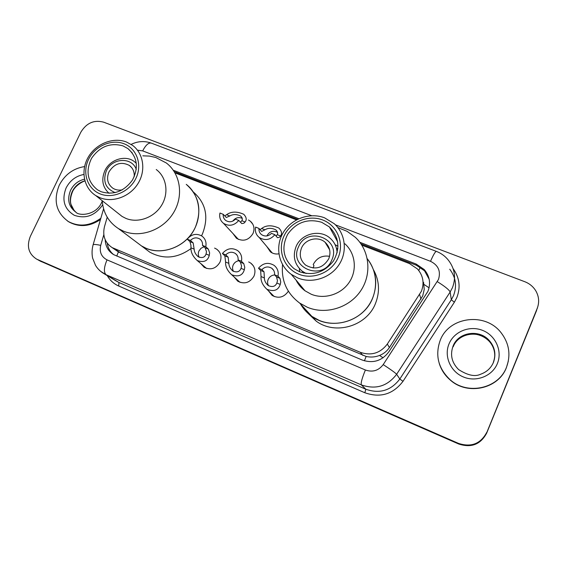 <?xml version="1.0" encoding="UTF-8"?>
<svg xmlns="http://www.w3.org/2000/svg" width="567" height="567" viewBox="0 0 567 567"><rect width="100%" height="100%" fill="white"/><g stroke="black" fill="none" stroke-linecap="round" stroke-linejoin="round"><path stroke-width="0.85" d="M288.362 291.218C284.017 297.384 278.617 298.795 272.153 295.45L268.375 290.736M248.686 261.961L250.77 263.116C254.881 266.533 255.951 270.863 253.995 276.108C249.912 282.777 244.505 284.478 237.779 281.225L234.228 277.065M214.602 248.091L216.821 249.26C220.924 252.606 221.988 256.894 220.003 262.138C215.992 268.673 210.711 270.395 204.163 267.305L200.796 263.556M248.474 220.003L250.338 221.187C253.995 224.525 254.888 228.629 253.017 233.491C248.715 240.309 243.193 241.903 236.446 238.282L233.065 233.647M278.872 253.832C275.704 254.349 272.876 253.683 270.395 251.833L266.859 246.574M116.752 256.086L118.375 251.932L366.14 356.459C370.712 357.479 375.184 357.139 379.564 355.438C383.675 353.815 386.956 351.179 389.409 347.521L422.72 295.861L424.236 289.411L423.57 282.323M107.213 217.204L104.484 226.637C102.372 235.702 104.909 242.683 112.096 247.581L360.293 352.313C371.257 356.005 380.266 353.248 387.325 344.041L421.401 291.261C424.485 283.018 423.166 275.576 417.447 268.942L409.473 263.584L361.81 245.142M296.477 219.868L175.869 173.211M105.207 239.784C105.497 246.354 108.311 251.301 113.648 254.633L362.15 360.017C372.958 363.688 381.846 360.973 388.813 351.894L427.95 291.31C430.948 283.316 429.708 276.058 424.229 269.545L416.135 264.031L359.818 242.279M360.945 243.838L416.49 265.306L424.541 270.799L429.176 279.255M486.72 432.415C480.589 443.862 471.163 447.512 458.448 443.373L36.6 259.112C28.548 253.874 26.458 246.298 30.327 236.368L80.734 132.387C86.326 123.053 93.959 119.644 103.633 122.167L524.794 281.714C529.543 283.571 533.214 286.618 535.815 290.857C539.026 296.52 539.493 302.353 537.225 308.349L486.692 432.791C480.589 444.174 471.22 447.802 458.568 443.685L37.996 259.877M537.225 308.349L486.692 432.791C480.589 444.174 471.22 447.802 458.568 443.685L36.6 259.112M298.802 218.713L173.311 170.249M174.537 171.78L297.526 219.323M113.669 254.647C110.076 251.776 107.936 247.977 107.248 243.257M537.445 307.945L486.663 433.153C480.596 444.478 471.276 448.093 458.696 443.996L40.051 260.997M536.637 310.376L486.663 433.153M251.55 222.349L251.174 222.2M440.247 340.257C449.05 316.613 485.352 311.885 501.15 332.801C509.201 343.425 510.98 354.899 506.501 367.225C498.591 388.657 467.619 395.461 450.333 379.918C438.248 368.543 434.882 355.325 440.247 340.257M508.351 361.002L506.444 367.494C498.556 388.884 467.647 395.674 450.396 380.159C444.982 375.545 441.246 369.918 439.198 363.284M313.133 268.028L313.948 265.583L313.211 264.541C316.747 257.928 322.205 255.178 329.583 256.305M328.732 258.828C322.821 268.248 315.132 270.346 305.663 265.122C300.361 260.48 298.979 254.789 301.502 248.062C305.166 239.076 318.016 235.872 325.075 242.244C329.93 246.851 331.149 252.379 328.732 258.828M298.504 246.879C307.03 225.404 341.915 238.849 331.787 260.04C323.034 281.877 288.142 267.73 298.504 246.879M306.145 273.514L302.254 271.217C294.486 264.52 292.43 256.277 296.102 246.496C301.403 233.498 320.064 228.933 330.2 238.282C334.509 242.144 336.812 246.999 337.11 252.847M336.522 248.615L337.868 248.665M367.274 258.758C376.332 270.813 378.076 284.06 372.498 298.511C363.312 321.645 331.312 330.88 311.871 316.386C307.144 313.076 303.359 308.944 300.51 304.004C303.359 308.944 307.144 313.076 311.871 316.386L319.136 320.369C335.444 327.237 356.119 321.751 367.218 307.42C378.395 293.139 378.288 272.273 367.274 258.758M373.469 269.743C379.451 280.63 380.074 291.991 375.347 303.813C366.41 326.358 335.239 335.331 316.258 321.184L307.98 313.296M337.889 227.594L347.089 231.315L355.353 237.325C369.656 250.621 372.129 274.159 360.577 290.999C349.159 307.909 325.727 314.99 307.42 307.3L299.659 303.069C286.831 293.401 281.126 280.587 282.55 264.626M344.892 243.789C355.41 253.144 357.437 270.062 349.279 282.231C341.214 294.464 324.402 299.709 311.205 294.23L305.046 290.807C301.141 287.937 298.129 284.343 296.024 280.034M335.629 238.154L336.94 238.686M297.873 278.007L291.268 274.357C278.39 265.108 274.91 246.447 283.195 232.633C291.346 218.742 309.738 212.093 324.558 217.82L334.247 223.717C345.53 233.703 347.67 251.854 338.86 264.966C330.15 278.142 312.041 283.84 297.873 278.007M335.125 244.717L338.003 246.191M298.653 274.159C284.095 268.368 277.298 250.642 283.833 236.368C290.155 222.002 308.221 214.326 322.687 219.975C337.245 225.404 344.623 243.101 338.081 257.737C331.766 272.458 313.119 280.162 298.653 274.159M321.666 222.278L329.42 226.956C339.073 236.942 340.427 248.275 333.46 260.948C324.494 272.415 313.239 276.037 299.695 271.813L294.018 268.652C283.224 259.041 281.097 247.602 287.639 234.341C296.286 222.271 307.626 218.245 321.666 222.278M299.667 271.806L299.39 268.595M100.834 218.26C89.905 226.049 79.082 227.147 68.38 221.541C56.147 212.66 53.114 200.541 59.266 185.175C64.836 174.601 73.278 168.399 84.575 166.57M100.465 219.542C89.77 226.616 79.316 227.445 69.103 222.03L67.494 220.988M122.352 189.825C118.801 190.533 115.597 189.966 112.741 188.138C107.539 184.034 106.277 178.633 108.963 171.929C114.392 163.459 121.196 161.297 129.382 165.436C132.983 168.193 134.585 171.978 134.188 176.791M115.25 192.631C105.582 188.691 102.606 181.44 106.327 170.887C111.933 157.775 132.111 156.726 136.286 169.483M109.048 193.304C102.535 187.266 101.124 179.767 104.817 170.823C109.87 159.497 125.328 154.6 134.329 161.567L136.328 163.282M186.252 184.36C199.038 195.65 202.072 209.932 195.36 227.211C186.43 247.928 158.795 257.383 141.495 245.922L136.789 242.385L141.495 245.922L146.102 248.282C162.013 255.044 183.07 247.68 192.922 231.719C202.922 215.843 199.775 194.679 186.252 184.36M193.446 192.085C205.963 203.149 208.954 217.111 202.426 233.98L201.526 235.808M191.001 248.559C177.251 258.432 163.53 259.643 149.816 252.18L145.216 248.722M142.82 155.833L149.39 156.081L155.719 157.463L166.365 163.005C180.675 173.878 183.921 196.352 173.197 213.284C162.637 230.301 140.205 238.225 123.344 231.109L118.468 228.614C108.588 222.144 103.173 212.845 102.237 200.718M156.244 169.526C166.641 177.188 169.094 193.276 161.51 205.438C154.033 217.664 138.001 223.455 125.888 218.401L122.004 216.396L118.134 213.327M99.849 197.677L95.731 195.558C83.689 187.982 80.415 170.582 88.232 157.201C95.915 143.749 113.131 136.838 126.434 141.998L132.565 145.365C143.607 153.466 146.13 170.617 137.951 183.644C129.893 196.742 112.734 203.007 99.849 197.677M100.061 193.864C87.318 188.811 82.045 172.659 88.53 159.44C94.831 146.151 111.338 138.802 123.996 143.749C136.753 148.504 142.515 164.621 136.009 178.144C129.694 191.738 112.705 199.123 100.061 193.864M122.982 145.882L127.88 148.554C137.334 156.995 138.858 167.499 132.458 180.058C124.01 191.526 113.556 195.409 101.096 191.703L97.552 189.867C87.403 181.709 85.404 171.191 91.549 158.313C99.749 146.52 110.225 142.381 122.982 145.882M264.909 229.819L261.656 231.442L258.977 228.423C258.736 230.939 259.566 232.994 261.458 234.575C264.973 236.808 268.319 236.404 271.487 233.363L274.889 234.703L277.497 237.701L279.425 237.275L280.58 236C282.26 233.689 281.714 231.06 278.936 228.111C271.926 224.922 266.157 225.056 261.614 228.522L264.909 229.819C268.063 227.828 271.721 227.856 275.888 229.897C277.603 231.598 278.064 233.2 277.256 234.681L280.58 236M276.179 236L277.256 234.681M277.525 232.35C273.174 230.252 269.686 231.336 267.057 235.596L266.915 235.922M258.977 228.423L255.618 227.098C254.803 231.315 255.993 234.766 259.183 237.46C264.952 240.947 270.19 240.025 274.889 234.703M260.062 229.635L261.614 228.522M229.791 215.977L226.304 217.473L223.235 214.326C222.973 216.856 223.802 218.897 225.709 220.45C229.125 222.547 232.371 222.115 235.454 219.145L238.771 220.45L241.776 223.582L243.853 223.235L245.1 222.009C246.936 219.727 246.468 217.147 243.711 214.255C236.886 211.264 231.173 211.413 226.573 214.709L229.791 215.977C232.966 214.085 236.581 214.099 240.635 216.013C242.35 217.685 242.754 219.259 241.847 220.726L245.1 222.009M240.684 221.988L241.847 220.726M242.215 218.359C238.501 216.8 235.383 217.714 232.846 221.095M223.235 214.326L219.953 213.029C219.11 217.26 220.294 220.698 223.497 223.334C229.111 226.616 234.199 225.652 238.771 220.45M224.943 215.772L226.573 214.709M261.904 269.608L264.009 271.834L264.371 277.936C264.371 280.679 265.654 283.216 268.219 285.562C272.443 287.391 275.321 286.562 276.859 283.061L277.469 280.722L276.554 276.951L274.563 274.768C274.797 272.075 273.882 269.92 271.806 268.29C268.276 266.178 264.973 266.618 261.904 269.608L258.495 268.219L260.636 270.452L261.04 276.568C260.643 280.941 262.599 285.18 266.894 289.276L274.272 296.569M274.726 274.945C271.742 275.172 269.573 276.639 268.219 279.34C267.284 281.579 267.397 283.727 268.545 285.775M258.495 268.219C263.095 262.939 268.297 261.989 274.116 265.377C277.511 268.134 278.808 271.728 278 276.172L279.963 278.34L280.75 282.061L280.226 284.436C278.305 290.318 273.861 291.927 266.894 289.276M278 276.172L274.563 274.768M225.737 254.867L228.161 257.198L228.848 263.364C228.912 266.15 230.237 268.694 232.831 271.005C236.921 272.713 239.657 271.834 241.046 268.368L241.563 266.022L240.408 262.202L238.09 259.906C238.353 257.198 237.438 255.058 235.362 253.463C231.931 251.479 228.728 251.939 225.737 254.867L222.413 253.513L224.865 255.859L225.595 262.032C225.305 266.462 227.332 270.7 231.662 274.74L240.061 282.359M238.891 260.692C236.283 261.146 234.384 262.571 233.193 264.98C232.243 267.234 232.35 269.382 233.519 271.416M222.413 253.513C226.892 248.353 231.953 247.368 237.594 250.55C241.003 253.243 242.293 256.816 241.45 261.274L243.739 263.556L244.767 267.333L244.334 269.715C242.633 275.527 238.416 277.206 231.662 274.74M241.45 261.274L238.09 259.906M190.427 240.465L193.149 242.91L194.148 249.133C194.268 251.946 195.636 254.491 198.244 256.766C202.213 258.368 204.815 257.453 206.062 254.023L206.494 251.67L205.112 247.793L202.49 245.391C202.766 242.683 201.866 240.557 199.79 238.998C196.458 237.119 193.34 237.608 190.427 240.465L187.181 239.146L189.931 241.599L190.93 245.305L190.966 247.829C190.781 252.308 192.872 256.546 197.231 260.529L206.565 268.439M204.035 246.801L201.03 248.275L198.96 250.94C198.003 253.187 198.103 255.313 199.251 257.326M187.181 239.146C191.547 234.1 196.473 233.087 201.958 236.092C205.367 238.721 206.636 242.265 205.771 246.723L208.365 249.119L209.627 252.953L209.273 255.341C207.784 261.089 203.773 262.826 197.231 260.529M205.771 246.723L202.49 245.391M420.99 299.149L419.623 294.592M418.765 270.494L420.282 267.22M364.397 360.825L366.14 356.459M379.564 355.438L383.079 357.798M424.024 284.45L429.077 287.823M389.409 347.521L387.325 344.041M362.774 355.353L360.293 352.313M121.026 253.35L114.109 248.587M416.49 265.306L416.135 264.031M103.811 234.681L100.728 245.348C99.268 252.053 101.373 256.886 107.028 259.87L365.389 370.003C372.618 372.469 378.558 370.669 383.207 364.602L438.475 279.467C440.984 271.26 438.334 265.2 430.516 261.309L335.423 224.83M436.392 251.394L436.335 251.372C441.232 253.243 445.293 256.241 448.511 260.352C454.854 268.715 456.166 277.816 452.452 287.667L450.155 291.998L451.318 299.773L453.529 295.598C457.108 286.101 455.84 277.313 449.73 269.226M151.361 143.132L436.335 251.372C435.25 251.599 433.308 254.909 430.516 261.309M453.125 268.652C459.518 277.596 460.758 287.221 456.853 297.533L454.373 302.218L403.002 381.315C393.044 394.334 380.322 398.147 364.85 392.754L118.701 286.016C113.754 283.819 109.941 280.36 107.262 275.64M458.448 443.373L458.696 443.996M37.415 259.502L41.526 261.741M437.313 281.65C444.868 286.37 449.149 289.815 450.155 291.998L396.638 374.27L399.813 379.025L451.318 299.773L454.373 302.218M383.207 364.602C390.713 369.507 395.192 372.732 396.638 374.27C387.417 386.311 375.659 389.855 361.356 384.894L365.821 389.231C379.614 394.022 390.939 390.62 399.813 379.025L403.002 381.315M365.389 370.003C362.044 378.168 360.697 383.136 361.356 384.894L106.093 274.726L118.957 282.494L365.821 389.231L364.85 392.754M107.028 259.87C103.889 267.333 103.584 272.288 106.093 274.726L100.657 271.366M115.555 280.644L118.957 282.494L118.701 286.016M311.63 215.701L142.686 150.893L137.462 150.177M92.945 245.383L93.179 244.597C94.349 244.292 96.865 244.54 100.728 245.348M131.168 144.394C137.682 141.176 144.358 140.729 151.183 143.068C148.434 142.608 145.599 145.216 142.686 150.893M453.21 346.756C458.427 332.723 479.725 329.604 489.505 341.603L489.541 340.859C494.913 347.28 496.217 354.439 493.474 362.341C490.965 368.125 486.656 372.094 480.561 374.248C475.011 376.949 467.69 375.382 458.597 369.556C451.764 362.703 449.929 354.864 453.076 346.047C458.32 331.95 479.717 328.81 489.541 340.859C494.871 347.422 496.132 354.602 493.318 362.391M449.043 343.843C454.11 331.475 469.738 325.175 482.63 330.398C495.593 335.437 502.624 350.966 497.379 363.518C492.333 376.148 476.266 382.456 463.374 376.963C450.396 371.661 443.791 356.133 449.043 343.843M466.932 334.806C471.475 333.134 481.851 333.46 489.505 341.603C493.297 346.068 495.026 351.164 494.7 356.905M102.258 201.051L101.599 202.603C95.943 215.481 79.089 216.155 75.921 212.228C68.664 206.827 66.878 199.506 70.563 190.278C73.611 184.381 78.246 180.689 84.476 179.193M102.691 204.829C95.1 215.68 85.638 219.167 74.298 215.283C64.262 209.117 61.527 200.009 66.098 187.96C69.996 180.49 75.921 175.99 83.873 174.459M75.914 212.221C70.032 206.65 68.798 199.754 72.222 191.533C74.993 186.104 79.21 182.524 84.873 180.788M280.226 284.436L276.859 283.061M264.371 277.936L261.04 276.568M264.009 271.834L260.636 270.452M279.963 278.34L276.554 276.951M244.334 269.715L241.046 268.368M228.848 263.364L225.595 262.032M228.161 257.198L224.865 255.859M243.739 263.556L240.408 262.202M209.273 255.341L206.062 254.023M194.148 249.133L190.966 247.829M193.149 242.91L189.931 241.599M208.365 249.119L205.112 247.793M119.049 252.358L112.096 247.581M250.338 221.187L252.839 224.227M216.821 249.26L218.919 251.259M250.77 263.116L253.236 265.661M424.541 270.799L424.229 269.545M103.591 208.798L93.179 244.597C91.918 249.055 91.726 253.548 92.605 258.077L95.511 265.356C97.708 268.956 100.65 271.799 104.335 273.875L115.512 280.615M40.718 261.359L38.669 260.239M299.659 303.069L316.258 321.184M302.254 271.217L303.699 273.074M325.075 242.244L329.654 249.834M305.046 290.807L291.268 274.357M337.663 241.825L329.42 226.956M84.944 181.036C83.42 180.979 74.851 185.671 72.498 191.781M72.427 191.93C70.464 196.891 69.996 201.079 71.024 204.489L74.121 210.477M68.38 221.541L69.103 222.03M118.468 228.614L149.816 252.18M129.382 165.436L131.714 167.662M122.004 216.396L95.731 195.558M132.281 152.948L127.88 148.554M277.391 231.882L275.888 229.897M259.183 237.46L272.245 252.974M241.953 217.579L240.635 216.013M223.497 223.334L238.452 239.444M273.677 270.367L271.806 268.29M236.942 255.058L235.362 253.463M201.129 240.252L199.79 238.998"/></g></svg>
